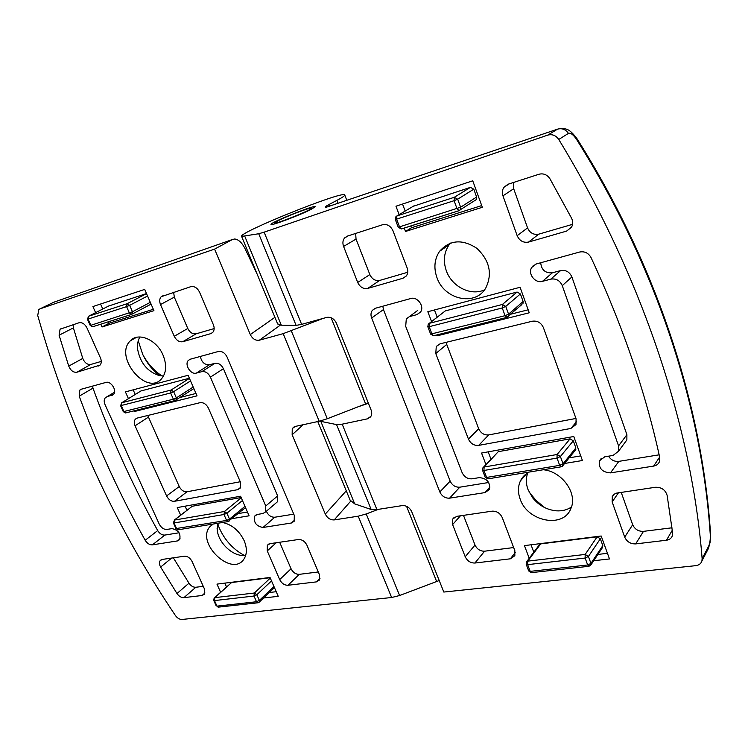 <?xml version="1.0" encoding="UTF-8"?>
<svg xmlns="http://www.w3.org/2000/svg" width="748" height="748" viewBox="0 0 748 748"><rect width="100%" height="100%" fill="white"/><g stroke="black" fill="none" stroke-linecap="round" stroke-linejoin="round"><path stroke-width="1.12" d="M346.277 490.828L325.286 514.072C327.372 518.121 330.345 520.066 334.206 519.907L350.672 501.207M325.286 514.072L292.15 434.756L303.108 424.733M323.164 318.386L283.174 333.645L319.19 421.255L295.282 426.425L292.253 428.576L292.15 434.756M319.19 421.255L327.287 418.749L368.25 402.863M274.909 317.33L250.299 334.562C252.506 338.881 255.536 340.761 259.378 340.19L280.313 325.137M257.144 274.133L244.998 248.579C241.941 242.614 238.5 239.425 234.676 238.995L232.45 239.51L214.601 249.112L250.299 334.562M378.273 509.36L366.24 513.96L358.208 516.185L391.634 597.512L182.119 619.456C179.604 619.522 177.36 618.185 175.378 615.473C114.818 525.423 68.938 425.434 37.727 315.516L38.803 309.532L39.915 308.887L214.601 249.112M53.117 302.557L55.296 301.706M439.216 580.532L399.61 595.52L366.24 513.96M391.634 597.512L399.61 595.52M217.668 523.291L218.855 526.957M217.565 523.46L218.865 526.985C224.241 539.645 232.75 549.135 244.39 555.446M142.737 354.44C147.459 363.369 153.882 370.55 162.017 375.973M138.24 340.798L142.718 354.402C146.795 362.939 152.386 370.017 159.483 375.627M358.208 516.185L334.206 519.907M283.174 333.645L259.378 340.19M180.109 538.794L177.472 540.916L179.623 539.663C180.979 533.689 178.407 529.995 171.918 528.612L166.954 529.434C163.793 529.565 161.222 527.789 159.24 524.124L105.01 404.546C103.832 401.695 103.953 399.423 105.356 397.73L114.566 392.223M177.472 540.916L152.405 544.853L164.85 535.072C162.064 535.231 159.689 533.735 157.697 530.575C132.62 485.387 111.05 437.917 92.976 388.147L92.5 386.127M157.697 530.575L145.187 540.271C147.206 543.469 149.619 544.993 152.405 544.853M145.187 540.271C119.699 494.559 97.698 446.528 79.204 396.178L92.976 388.147M79.84 390.063L81.317 389.203L79.84 390.063L79.204 396.178M81.298 389.212L105.954 382.424C111.003 380.657 117.399 390.961 113.472 394.533L106.955 396.795M187.776 328.475L174.256 336.291L160.502 304.548C159.24 301.294 159.474 298.676 161.213 296.694L190.749 286.68C194.387 286.007 197.322 287.83 199.548 292.15L213.404 324.81C214.583 327.886 214.377 330.41 212.787 332.383L210.74 333.655L182.764 341.714L196.191 333.795C192.704 334.337 189.899 332.57 187.776 328.475L174.312 297.143L173.639 292.197M174.256 336.291C176.425 340.443 179.258 342.257 182.764 341.714M82.766 358.414L68.741 366.099L59.092 335.216L60.083 329.195L79.026 322.753C82.168 322.201 84.805 323.912 86.946 327.895L100.466 357.946C101.691 360.966 101.55 363.35 100.036 365.108L76.838 372.242L90.779 364.454C87.32 364.837 84.646 362.827 82.766 358.414L73.369 327.886L73.08 324.669M68.741 366.099C70.658 370.569 73.36 372.616 76.838 372.242M188.982 583.188L176.977 593.51L160.633 567.049C159.202 564.469 159.053 562.318 160.175 560.617L162.241 559.439L184.363 556.203C187.57 556.129 190.151 557.915 192.124 561.58L204.41 588.872L204.419 594.164L202.1 595.492L183.905 597.652L195.845 587.255C193.255 587.358 190.964 586.002 188.982 583.188L173.349 557.812M176.977 593.51C178.987 596.362 181.297 597.745 183.905 597.652M291.066 568.77L279.677 579.606L267.242 550.911L267.335 545.292L270.009 543.665L298.368 539.523C302.042 539.402 304.913 541.318 306.961 545.264L319.452 574.707L319.424 580.046L316.404 581.888L287.98 585.273L299.284 574.342C295.769 574.38 293.029 572.529 291.066 568.77L279.668 542.253M279.677 579.606C281.669 583.403 284.436 585.291 287.98 585.273M214.957 363.304L201.848 371.634C205.401 371.167 208.262 373 210.412 377.132L223.418 368.699C221.305 364.613 218.481 362.817 214.957 363.304L209.459 364.772C204.615 364.968 201.577 362.191 200.342 356.441M201.848 371.634L196.322 373.102L209.459 364.772M188.356 360.405L190.319 359.199L188.356 360.405C184.167 364.482 190.759 374.963 196.322 373.102M190.319 359.199L218.332 351.495C221.988 350.971 224.905 352.813 227.083 357.039L294.31 515.456L294.17 521.272L291.346 523.02L263.016 527.471L274.806 517.223C271.075 517.336 268.261 515.344 266.353 511.249M223.418 368.699L277.639 495.924L265.755 505.985L265.596 511.894L262.969 513.511L257.377 514.437L254.797 516.008C253.357 522.347 256.096 526.171 263.016 527.471M265.755 505.985L210.412 377.132M179.23 486.527L166.589 495.943L135.07 425.79C133.939 423.041 134.042 420.825 135.379 419.142L137.165 418.085L199.997 402.686C203.493 402.284 206.308 404.107 208.43 408.165L240.398 482.049L240.192 488.164L237.733 489.669L174.452 501.3L187.009 491.782C183.793 491.978 181.203 490.23 179.23 486.527L147.749 415.486M166.589 495.943C168.599 499.692 171.217 501.478 174.452 501.3M128.441 398.637L125.421 391.896L188.103 375.281L197.033 395.86L134.238 411.559L133.92 410.858M95.622 312.655L92.902 306.558L144.691 289.411L153.929 310.644L102.027 326.979L100.784 324.202M180.661 515.138L177.267 507.583L240.585 496.233L249.084 515.811L232.226 518.607M220.595 592.229L216.967 584.113L270.028 577.465L278.237 596.334L263.595 597.979M163.055 355.16C166.916 364.921 166.421 372.785 161.577 378.75C146.514 396.664 113.472 356.385 130.395 340.742C138.389 331.803 156.771 339.76 163.055 355.16M222.567 522.487C232.02 524.6 239.22 530.669 244.157 540.673C247.167 548.032 247.092 554.175 243.941 559.102C232.217 577.587 195.976 543.506 209.608 526.994L212.778 524.096M203.269 586.329L195.845 587.255M179.053 532.772L164.85 535.072M101.298 361.396L90.779 364.454M214.171 328.568L196.191 333.795M277.639 495.924L277.452 501.777L276.003 503.021M293.758 514.147L274.806 517.223M318.293 571.968L299.284 574.342M240.267 481.74L187.009 491.782M173.368 399.198L174.976 400.563L176.248 400.012L176.36 397.908L173.368 399.198L123.289 411.671L125.571 412.952L123.953 411.643L121.251 405.64L121.746 402.77L120.587 405.678L170.628 392.981L173.639 391.681L171.096 390.026L170.628 392.981L173.368 399.198M126.197 412.793L174.976 400.563L193.872 388.567M121.709 402.779L140.951 390.952L189.384 378.217M90.854 325.305L90.218 325.436L92.715 326.754L90.854 325.305L88.058 319.069L88.601 316.236L87.413 319.2L88.058 319.069L126.59 306.615L129.647 305.334L127.104 303.707L126.59 306.615L129.413 313.038L131.807 314.403L132.471 311.757L90.854 325.305M92.986 326.67L131.265 314.534L151.096 304.127M108.553 306.063L146.496 293.562M180.249 397.412L195.995 393.448M134.238 411.559L136.295 410.259M133.163 389.848L135.22 394.458M102.027 326.979L109.115 323.239L153.34 309.279M100.559 304.025L102.775 309.008M108.46 321.762L109.115 323.239M178.529 529.724L176.65 528.686L174.078 522.964L174.508 520.047L173.368 522.871L174.078 522.964L223.989 514.512L226.896 513.203L224.381 511.51L223.989 514.512L226.579 520.43L228.458 521.515M229 521.272L229.486 519.121L226.579 520.43L175.948 528.584L177.977 529.818L227.906 521.608L245.522 507.602M174.247 520.122L192.245 506.256L241.146 497.532M218.622 607.114L216.976 606.132L214.48 600.579L214.872 597.633L214.134 598.054L213.741 600.41L214.48 600.579L254.002 596.044L256.844 594.735L254.367 593.024L254.002 596.044L256.517 601.747L258.172 602.757M214.47 597.755L231.609 582.533L270.131 577.718M216.976 606.132L218.136 607.17L257.667 602.813L259.35 602.028L259.35 600.429L256.517 601.747L216.976 606.132M258.986 602.374L274.441 587.629M186.916 510.276L185.093 506.181M247.438 512.034L238.303 513.577M226.504 586.909L224.821 583.131M276.218 591.705L269.336 592.5M163.532 375.992L159.427 375.618C147.384 371.709 140.11 362.836 137.585 348.998C137.165 344.342 137.931 340.331 139.876 336.974M217.603 523.301L217.378 531.089C219.117 543.347 232.469 555.867 243.465 555.474M370.989 416.225L367.418 418.843L370.475 416.991C371.896 415.075 372.111 412.756 371.111 410.035L336.441 323.248C334.169 318.695 330.943 316.741 326.745 317.395L301.622 324.37L264.128 232.161L258.733 233.75L296.105 325.389L301.622 324.37M367.418 418.843L342.191 424.172L336.553 424.593L319.714 421.133M358.451 406.678L368.409 403.284M264.128 232.161L547.704 135.126C552.211 133.929 555.895 135.379 558.756 139.465L568.443 133.387C570.649 132.677 573.323 134.64 576.474 139.287C657.286 267.578 701.848 407.538 710.254 534.437C710.46 539.336 709.936 543.235 708.674 546.152L702.129 558.663L701.914 560.963C701.016 563.655 698.969 565.226 695.752 565.666L443.816 592.051L411.709 511.669C409.577 507.425 406.407 505.396 402.209 505.601L376.917 509.575L342.191 424.172M568.443 133.387C565.638 129.376 562.01 127.964 557.559 129.152L547.704 135.126M576.474 139.287L576.951 138.623C568.863 128.067 566.255 128.665 560.084 128.684M710.254 534.437L710.507 533.165M708.674 546.152L707.327 550.584M702.129 558.663C692.059 429.333 643.336 278.06 558.756 139.465M329.718 206.074L328.391 204.83C325.829 206.224 324.913 207.103 325.632 207.448L327.072 206.962M328.391 204.83L336.918 200.371C342.444 197.453 345.052 195.649 344.735 194.966C343.809 190.132 237.696 232.787 241.623 236.415L258.733 233.75M311.589 209.141C301.079 214.732 270.626 226.205 271.028 224.447C269.112 222.998 315.039 204.531 315.189 206.691L311.589 209.141M533.034 266.382L533.1 265.746M529.088 492.081L536.166 500.505L544.619 507.565M560.598 270.589L550.809 279.135C556.073 278.312 559.897 280.481 562.272 285.633L571.883 276.947C569.555 271.879 565.797 269.757 560.598 270.589L552.379 272.796C545.339 273.329 541.449 269.981 540.701 262.754M550.809 279.135L542.478 281.341L552.379 272.796M659.652 457.084L653.621 466.098C656.557 465.555 658.52 464.012 659.512 461.469L659.727 457.43C645.421 391.868 622.532 325.258 591.06 257.602C588.424 252.964 584.627 251.113 579.663 252.029L536.316 263.96L531.725 267.457C527.546 273.787 535.194 283.66 542.478 281.341M653.621 466.098L610.471 472.876L618.83 461.366C614.445 461.759 611.013 460.029 608.535 456.177M618.559 451.194L626.871 439.927L626.899 434.691L618.568 445.892L618.559 451.194L613.061 455.429L604.767 456.804L599.419 460.861C598.503 468.313 602.187 472.315 610.471 472.876M618.568 445.892L562.272 285.633M515.297 552.454L510.36 558.812L474.924 563.029L484.601 551.192C480.281 551.295 477.084 549.247 475.027 545.049L463.48 515.363M475.027 545.049L465.219 556.755C467.313 561.009 470.548 563.094 474.924 563.029M465.219 556.755L452.605 524.572L460.431 515.802M510.36 558.812L514.848 555.708L514.839 550.65L502.217 517.532C500.057 513.091 496.7 510.978 492.137 511.165L456.701 516.354L452.69 519.075L452.605 524.572M672.293 530.239L666.449 540.234L635.678 543.899L643.486 531.351C638.409 531.51 634.8 529.294 632.677 524.722L621.195 492.287M632.677 524.722L624.702 537.12C626.871 541.758 630.527 544.02 635.678 543.899M624.702 537.12L612.145 501.917L618.559 492.67M666.449 540.234C669.469 539.785 671.452 538.28 672.368 535.718L672.62 532.894L667.141 495.438C665.402 489.846 661.484 487.126 655.388 487.275L615.978 493.203L613.781 494.493L612.303 496.457L612.145 501.917M513.689 188.73L527.564 227.906L517.158 235.676L502.955 195.845L513.689 188.73L513.605 182.437M571.622 227.027L566.591 231.104L571.519 227.224C573.052 224.316 573.052 221.296 571.537 218.154L549.995 178.856C547.209 174.677 543.544 173.143 539.009 174.237L508.014 184.242L503.909 187.309C502.245 189.88 501.927 192.722 502.955 195.845M566.591 231.104L528.546 242.071L538.766 234.161C533.633 235.078 529.902 232.993 527.564 227.906M517.158 235.676C519.551 240.856 523.338 242.978 528.546 242.071M406.314 275.984L403.022 278.237L367.717 288.419L379.713 280.425C375.384 281.154 372.093 279.21 369.839 274.581L356.039 239.089L355.646 233.432M369.839 274.581L357.712 282.464C360.012 287.157 363.341 289.139 367.717 288.419M357.712 282.464L343.584 246.429L356.039 239.089M403.022 278.237L406.379 275.9C407.941 273.609 408.193 270.972 407.146 267.962L392.971 230.758C390.596 225.84 387.127 223.839 382.555 224.746L347.296 236.134L344.566 237.967C342.752 240.323 342.425 243.147 343.584 246.429M489.959 487.023L485.022 492.586L489.323 489.575C490.482 482.395 487.144 478.411 479.3 477.617L472.1 478.814C467.594 479.085 464.256 476.99 462.086 472.54L405.697 326.352L406.295 318.929L417.73 310.383M485.022 492.586L449.595 498.159L459.805 487.182C455.476 487.425 452.26 485.405 450.165 481.104L383.453 309.588L382.817 306.213M450.165 481.104L439.824 491.95C441.965 496.307 445.219 498.374 449.595 498.159M439.824 491.95L371.634 317.984L383.453 309.588M420.713 311.776L416.945 314.618L420.498 312.122C424.817 306.568 417.459 296.264 410.783 298.517L375.449 308.241L372.298 310.392C370.812 312.561 370.587 315.095 371.634 317.984M416.945 314.618L409.754 316.526M446.743 344.417L478.683 428.735L468.444 439.104L435.785 353.552L446.743 344.417L446.219 342.322M576.586 421.657L570.874 428.445L575.969 424.584L576.082 418.833L543.441 327.689C541.113 322.687 537.391 320.537 532.295 321.229L440.039 343.837L436.262 346.511L435.785 353.552M570.874 428.445L478.645 445.397L488.743 434.906C484.19 435.271 480.842 433.214 478.683 428.735M468.444 439.104C470.642 443.648 474.045 445.752 478.645 445.397M485.92 464.545L481.544 453.036L573.772 436.505L582.412 460.516L564.656 463.461M529.229 558.279L524.432 545.61L601.196 536.007L609.489 558.952L593.725 560.729M431.559 321.546L427.828 311.729L520.075 287.279L529.257 312.786L437 335.852L436.673 334.982M399.142 214.629L395.963 206.224L472.745 180.801L482.329 207.29L405.519 231.469L404.219 228.028M543.263 469.753C562.019 471.268 577.952 493.708 570.864 508.546C563.45 528.789 527.434 521.58 520.169 499.103C517.794 492.549 517.878 486.471 520.44 480.88C522.3 477.065 525.171 474.139 529.042 472.091M436.954 277.648C433.541 267.859 434.429 259.07 439.609 251.272C449.875 239.809 462.311 238.836 476.906 248.355C489.716 260.659 492.633 273.946 485.676 288.204C475.045 306.615 444.219 299.518 436.954 277.648M350.101 500.122L354.702 503.872L371.167 509.5L376.917 509.575M572.547 224.335L538.766 234.161M626.871 439.927L624.898 442.601M659.147 454.821L618.83 461.366M671.985 527.798L643.486 531.351M513.661 547.564L484.601 551.192M488.715 482.488L459.805 487.182M421.732 307.839L421.161 307.989M407.735 272.272L379.713 280.425M575.951 418.459L488.743 434.906M626.899 434.691L571.883 276.947M488.304 478.795L486.602 477.439L483.947 470.473L484.096 467.014L482.787 467.949L482.535 470.268L483.947 470.473L557.026 458.085L560.402 456.523L557.092 454.513L557.026 458.085L559.682 465.359L561.318 466.78M483.404 467.276L498.262 451.67L570.06 438.861L573.305 440.815L575.866 447.93L575.231 450.333M486.602 477.439L485.19 477.224L487.836 478.87L560.869 466.855L563.038 465.471L563.048 463.788L559.682 465.359L486.602 477.439M562.281 466.322L575.848 449.576M531.688 572.603L530.21 571.369L527.658 564.647L527.761 561.131L526.34 562.122L526.19 564.263L527.658 564.647L585.132 558.045L588.414 556.475L585.16 554.436L585.132 558.045L587.676 564.992L589.106 566.273M526.779 561.533L539.308 544.871L540.711 543.89L597.156 536.83L600.345 538.803L602.804 545.61L602.42 547.639M590.471 565.563L590.948 563.422L587.676 564.992L530.21 571.369L528.743 570.986L531.276 572.65L588.713 566.32L590.976 564.852L602.832 547.022M488.182 451.848L490.931 459.122M569.191 457.832L580.747 455.887M531.024 544.787L533.81 552.183M597.904 554.427L607.451 553.324M507.191 317.292L508.425 316.311L508.565 314.151L505.059 315.684L430.633 334.132L433.494 335.777L431.979 334.085L429.165 326.698L429.389 323.314L428.258 324.118L427.819 326.754L429.165 326.698L502.245 307.961L505.751 306.418L502.385 304.464L502.245 307.961L505.059 315.684L507.041 317.348M434.036 335.646L506.527 317.479L521.926 304.52M429.221 323.37L445.256 310.934L517.092 292.047L520.393 293.945L523.114 301.5L522.964 303.613M457.037 208.729L459.188 210.646L460.338 209.814L460.618 207.215L398.254 227.27L401.321 228.944L399.572 227.018L396.636 219.276L396.908 215.948L395.944 216.621L395.318 219.547L454.092 200.698L457.683 199.183L454.298 197.285L454.092 200.698L457.037 208.729M413.223 206.308L470.464 187.346L473.783 189.188L476.616 197.033L476.326 199.576L474.887 200.501M401.396 228.925L458.739 210.749L476.326 199.576M437 335.852L438.702 334.478M437.178 317.161L434.457 309.971M528.182 309.803L510.893 314.16M405.519 231.469L411.475 227.766L410.792 225.943M405.182 211.058L402.536 204.045M481.712 205.588L411.475 227.766M571.435 507.022C567.096 509.949 562.019 511.211 556.194 510.819C546.788 509.827 538.953 505.508 532.679 497.85L528.032 489.613C525.872 483.647 525.807 478.037 527.826 472.773M450.455 243.072L449.081 244.802C443.929 252.515 443.022 261.211 446.36 270.879C451.886 286.736 470.913 296.32 484.564 289.822M532.473 266.84L532.539 266.325M277.592 323.865L281.304 325.184L296.105 325.389M277.994 220.772C286.035 216.574 307.419 208.318 310.859 208.094C318.947 207.084 269.037 227.14 275.049 222.493L277.994 220.772M39.915 308.887L53.809 302.22L232.45 239.51M327.287 418.749L291.327 330.878M160.633 567.049L171.638 558.064M204.961 592.958L202.1 595.492M113.518 394.486L111.845 395.496M59.092 335.216L73.369 327.886M99.942 365.202L98.54 365.996M160.502 304.548L174.312 297.143M212.684 332.495L210.74 333.655M294.768 519.963L291.346 523.02M320.032 578.269L316.404 581.888M267.242 550.911L276.283 542.749M135.07 425.79L148.319 417.197M240.688 487.313L237.733 489.669M193.199 387.015L176.36 397.908L173.639 391.681L190.544 380.891M189.45 378.376L171.096 390.026L121.746 402.77L140.951 390.952M146.543 293.655L127.104 303.707L88.601 316.236L108.862 305.904M150.311 302.332L132.471 311.757L129.647 305.334L147.562 296.012M241.258 497.794L224.381 511.51L174.508 520.047L192.245 506.256M244.97 506.331L229.486 519.121L226.896 513.203L242.436 500.505M270.29 578.082L254.367 593.024L214.872 597.633L231.609 582.533M273.964 586.516L259.35 600.429L256.844 594.735L271.515 580.897M331.121 317.741L365.594 403.911M406.557 506.303L436.654 581.533M325.632 207.448L557.559 129.152M338.04 203.26L336.918 200.371M336.553 424.593L371.167 509.5M570.06 438.861L557.092 454.513L484.096 467.014L498.262 451.67M575.866 447.93L563.048 463.788L560.402 456.523L573.305 440.815M597.156 536.83L585.16 554.436L527.761 561.131L540.711 543.89M602.804 545.61L590.948 563.422L588.414 556.475L600.345 538.803M517.092 292.047L502.385 304.464L429.389 323.314L445.256 310.934M523.114 301.5L508.565 314.151L505.751 306.418L520.393 293.945M476.616 197.033L460.618 207.215L457.683 199.183L473.783 189.188M470.464 187.346L454.298 197.285L396.908 215.948L413.962 205.868M401.788 228.841L458.861 210.749M354.702 503.872L320.827 421.414M281.304 325.184L244.839 236.387M294.245 426.771L292.253 428.576M160.175 560.617L161.269 559.728M106.889 396.814L114.566 392.195M60.083 329.195L61.841 328.297M161.213 296.694L163.541 295.46M265.596 511.894L277.452 501.777M254.797 516.008L256.227 514.802M267.335 545.292L268.654 544.105M135.379 419.142L136.912 418.151M123.289 411.671L120.587 405.678M90.218 325.436L87.413 319.2M173.368 522.871L175.948 528.584M213.741 600.41L216.237 605.955M137.585 348.998L137.641 343.734M130.395 340.742L136.501 337.339M217.378 531.089L217.088 528.303M213.255 524.021L209.608 526.994M576.998 138.707C657.604 266.597 702.157 406.37 710.535 533.576L710.133 542.188L708.468 548.349M708.45 548.424L701.914 560.963M503.909 187.309L509.238 183.849M531.725 267.457L535.764 264.137M599.419 460.861L601.383 458.262M612.107 496.906L613.799 494.484M452.69 519.075L454.335 517.242M372.298 310.392L375.309 308.279M344.566 237.967L348.288 235.816M436.262 346.511L439.17 344.117M485.19 477.224L482.535 470.268M528.743 570.986L526.19 564.263M427.819 326.754L430.633 334.132M395.318 219.547L398.254 227.27M520.44 480.88L526.714 473.503M449.081 244.802L439.609 251.272M350.214 500.412L317.778 421.554M346.801 200.305L344.763 195.032M277.658 324.006L241.623 236.415M274.825 223.026L274.451 223.942"/></g></svg>
